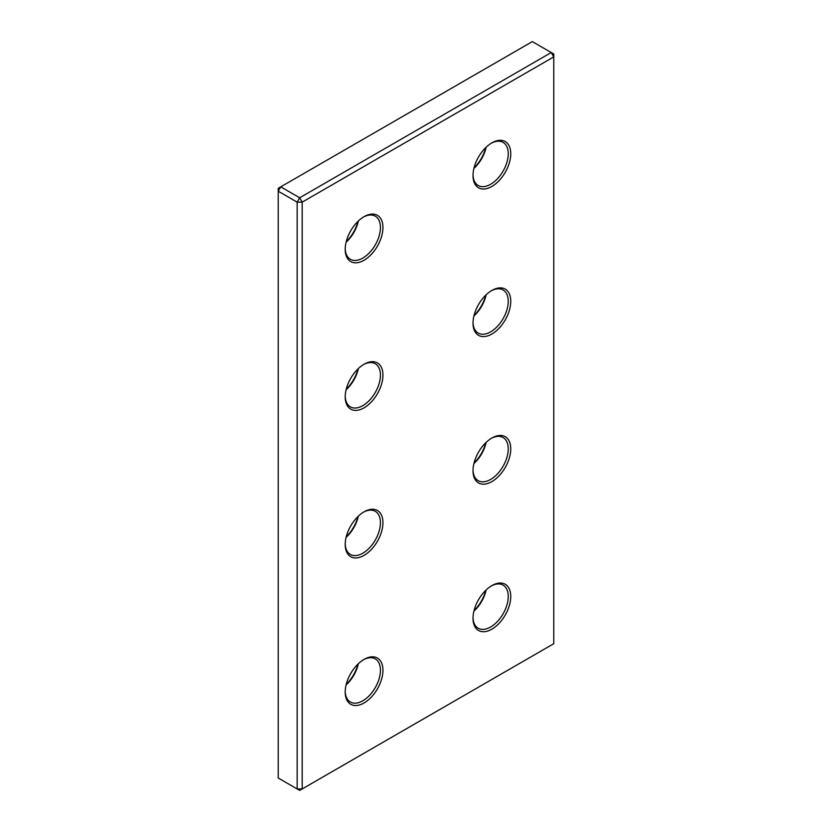 <?xml version="1.0" encoding="UTF-8"?>
<svg xmlns="http://www.w3.org/2000/svg" width="832" height="832" viewBox="0 0 832 832"><rect width="100%" height="100%" fill="white"/><g stroke="black" fill="none" stroke-linecap="round" stroke-linejoin="round"><path stroke-width="1.25" d="M553.769 53.986L553.769 56.888L302.193 202.134L297.159 202.134L278.231 191.204L278.231 188.302L280.748 186.846L299.676 197.777L302.193 202.134L302.193 788.944L299.676 790.4L297.159 788.944L297.159 202.134L299.676 197.777L551.252 52.53L553.769 56.888L553.769 643.698L302.193 788.944L297.159 788.944L278.231 778.014L278.231 191.204L280.748 186.846L532.324 41.6L553.769 53.986M491.878 334.027A26.686 15.402 -60 0 1 473.013 323.128A26.686 15.402 -60 0 1 491.878 290.451L491.878 290.451A26.686 15.402 -60 0 1 510.754 301.34A26.686 15.402 -60 0 1 491.878 334.027M473.023 322.39A24.908 14.383 120 0 0 478.171 333.081A24.908 14.383 120 0 0 490.62 331.843A24.908 14.383 120 0 0 506.896 309.899A24.908 14.383 120 0 0 503.079 289.942A24.908 14.383 120 0 0 491.244 290.836M491.878 481.603A26.686 15.402 -60 0 1 473.013 470.704A26.686 15.402 -60 0 1 491.878 438.027L491.878 438.027A26.686 15.402 -60 0 1 510.754 448.916A26.686 15.402 -60 0 1 491.878 481.603M473.023 469.955A24.908 14.383 120 0 0 478.171 480.657A24.908 14.383 120 0 0 490.62 479.419A24.908 14.383 120 0 0 506.896 457.475A24.908 14.383 120 0 0 503.079 437.518A24.908 14.383 120 0 0 491.244 438.402M364.083 555.381A26.686 15.402 -60 0 1 345.207 544.492A26.686 15.402 -60 0 1 364.083 511.815L364.083 511.815A26.686 15.402 -60 0 1 382.949 522.704A26.686 15.402 -60 0 1 364.083 555.381M345.218 543.743A24.908 14.383 120 0 0 350.366 554.445A24.908 14.383 120 0 0 362.825 553.207A24.908 14.383 120 0 0 379.09 531.263A24.908 14.383 120 0 0 375.274 511.306A24.908 14.383 120 0 0 363.438 512.19M364.083 407.815A26.686 15.402 -60 0 1 345.207 396.916A26.686 15.402 -60 0 1 364.083 364.239L364.083 364.239A26.686 15.402 -60 0 1 382.949 375.128A26.686 15.402 -60 0 1 364.083 407.815M345.218 396.167A24.908 14.383 120 0 0 350.366 406.869A24.908 14.383 120 0 0 362.825 405.631A24.908 14.383 120 0 0 379.09 383.687A24.908 14.383 120 0 0 375.274 363.73A24.908 14.383 120 0 0 363.438 364.614M491.878 186.451A26.686 15.402 -60 0 1 473.013 175.552A26.686 15.402 -60 0 1 491.878 142.875L491.878 142.875A26.686 15.402 -60 0 1 510.754 153.764A26.686 15.402 -60 0 1 491.878 186.451M473.023 174.814A24.908 14.383 120 0 0 478.171 185.505A24.908 14.383 120 0 0 490.62 184.267A24.908 14.383 120 0 0 506.896 162.323A24.908 14.383 120 0 0 503.079 142.366A24.908 14.383 120 0 0 491.244 143.26M364.083 260.239A26.686 15.402 -60 0 1 345.207 249.34A26.686 15.402 -60 0 1 364.083 216.663L364.083 216.663A26.686 15.402 -60 0 1 382.949 227.552A26.686 15.402 -60 0 1 364.083 260.239M345.218 248.602A24.908 14.383 120 0 0 350.366 259.293A24.908 14.383 120 0 0 362.825 258.055A24.908 14.383 120 0 0 379.09 236.111A24.908 14.383 120 0 0 375.274 216.154A24.908 14.383 120 0 0 363.438 217.048M364.083 702.957A26.686 15.402 -60 0 1 345.207 692.068A26.686 15.402 -60 0 1 364.083 659.381L364.083 659.381A26.686 15.402 -60 0 1 382.949 670.28A26.686 15.402 -60 0 1 364.083 702.957M345.218 691.319A24.908 14.383 120 0 0 350.366 702.01A24.908 14.383 120 0 0 362.825 700.783A24.908 14.383 120 0 0 379.09 678.839A24.908 14.383 120 0 0 375.274 658.882A24.908 14.383 120 0 0 363.438 659.766M491.878 629.169A26.686 15.402 -60 0 1 473.013 618.28A26.686 15.402 -60 0 1 491.878 585.603L491.878 585.603A26.686 15.402 -60 0 1 510.754 596.492A26.686 15.402 -60 0 1 491.878 629.169M473.023 617.531A24.908 14.383 120 0 0 478.171 628.233A24.908 14.383 120 0 0 490.62 626.995A24.908 14.383 120 0 0 506.896 605.051A24.908 14.383 120 0 0 503.079 585.094A24.908 14.383 120 0 0 491.244 585.978M474.032 315.484A26.686 15.402 120 0 0 485.774 295.152M474.032 463.06A26.686 15.402 120 0 0 485.774 442.728M346.226 536.848A26.686 15.402 120 0 0 357.968 516.516M346.226 389.272A26.686 15.402 120 0 0 357.968 368.94M346.226 684.424A26.686 15.402 120 0 0 357.968 664.092M474.032 610.636A26.686 15.402 120 0 0 485.774 590.304M474.032 167.908A26.686 15.402 120 0 0 485.774 147.576M346.226 241.696A26.686 15.402 120 0 0 357.968 221.364M486.138 442.374A24.908 14.383 -60 0 1 473.907 463.559M486.138 294.798A24.908 14.383 -60 0 1 473.907 315.983M358.342 368.586A24.908 14.383 -60 0 1 346.102 389.771M358.342 516.162A24.908 14.383 -60 0 1 346.102 537.347M486.138 589.95A24.908 14.383 -60 0 1 473.907 611.135M358.342 663.728A24.908 14.383 -60 0 1 346.102 684.923M358.342 221.01A24.908 14.383 -60 0 1 346.102 242.195M486.138 147.222A24.908 14.383 -60 0 1 473.907 168.407"/></g></svg>
